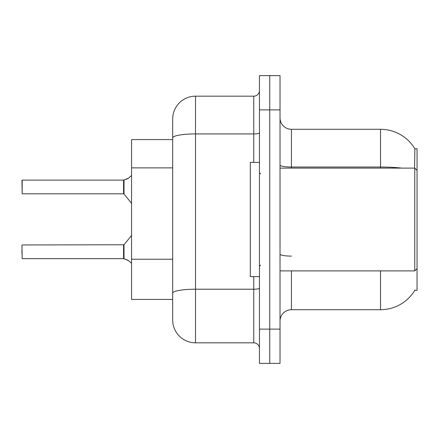 <?xml version="1.0" encoding="UTF-8"?>
<svg xmlns="http://www.w3.org/2000/svg" width="439" height="439" viewBox="0 0 439 439"><rect width="100%" height="100%" fill="white"/><g stroke="black" fill="none" stroke-linecap="round" stroke-linejoin="round"><path stroke-width="0.66" d="M280.022 321.128A11.419 11.419 0 0 1 291.441 309.709L380.509 309.709A39.965 39.965 0 0 0 414.987 289.959L414.784 290.3L417.05 290.3L417.05 148.7L414.871 148.843A39.965 39.965 0 0 0 380.509 129.291A39.965 39.965 0 0 1 414.784 148.7A39.965 39.965 0 0 0 380.509 129.291L291.441 129.291A11.419 11.419 0 0 1 280.022 117.871A11.419 11.419 0 0 0 291.441 129.291L291.441 168.115M172.681 139.569L131.574 139.569L131.574 299.431L172.681 299.431M269.744 329.124L269.744 363.382L280.022 363.382L280.022 329.124L269.744 329.124L269.744 363.382L259.465 363.382L259.465 329.124L269.744 329.124L269.744 109.876L269.744 329.124M259.465 329.124L259.465 75.618L269.744 75.618L269.744 109.876L269.744 75.618L280.022 75.618L280.022 329.124M414.592 168.115L414.871 148.843A39.965 39.965 0 0 0 380.509 129.291L380.509 167.034L291.441 167.034A11.419 1.981 0 0 1 280.022 165.053M172.681 307.426L172.681 131.574M253.758 162.403L253.758 133.917L195.52 133.917A22.839 3.967 180 0 0 172.681 137.884L172.681 119.013A22.839 22.839 0 0 1 195.52 96.174L195.52 342.826L253.758 342.826L253.758 276.597M195.52 96.174L253.758 96.174A5.707 5.707 0 0 0 259.465 90.467M195.52 342.826A22.839 22.839 0 0 1 172.681 319.987L172.681 297.148M259.465 348.533A5.707 5.707 0 0 0 253.758 342.826M21.95 254.099L21.95 249.533M128.495 260.596L123.672 258.659L127.974 260.212L131.574 263.252M21.95 184.676L22.18 180.111L123.578 180.111L123.578 193.808L123.578 186.954M22.18 180.111L22.18 193.808L21.95 180.341M131.574 175.518L127.974 178.558L123.672 180.111L127.453 178.794L124.028 179.979L124.023 194.022L123.578 193.808L123.589 180.116A0.571 0.571 0 0 0 123.672 180.111A0.571 0.571 180 0 1 123.589 180.116L123.589 180.116M128.495 178.174L124.028 179.979L127.974 178.558M259.465 162.403L250.329 162.403L250.329 276.597L259.465 276.597M417.05 170.398L414.767 168.115L414.767 270.885L280.022 270.885M21.95 245.192L22.18 258.659L123.578 258.659A0.571 0.571 180 0 1 123.672 258.659A0.571 0.571 -0 0 0 123.589 258.653L123.578 251.816M172.681 167.874L131.574 167.874M172.681 259.229L131.574 259.229M291.441 270.885L291.441 309.709M380.509 309.709L380.509 270.885M401.921 168.115A39.965 6.942 180 0 0 380.509 167.034L380.509 168.115M280.022 109.876L259.465 109.876M291.441 256.102A11.419 1.981 -0 0 1 280.022 254.121M259.465 288.225A5.707 0.993 0 0 1 253.758 289.219L195.52 289.219A22.839 3.967 180 0 0 172.681 293.186M259.465 132.929A5.707 0.993 0 0 1 253.758 133.917L253.758 96.174M22.18 244.962L124.023 244.753L124.028 258.796M123.578 244.962L123.589 258.653M260.607 173.822L259.465 172.681M417.05 268.602L414.767 270.885M280.022 168.115L414.767 168.115M260.607 265.178L259.465 266.319M124.023 244.753L131.574 235.425M22.18 193.808L123.578 193.808M124.023 194.022L131.574 203.345"/></g></svg>
